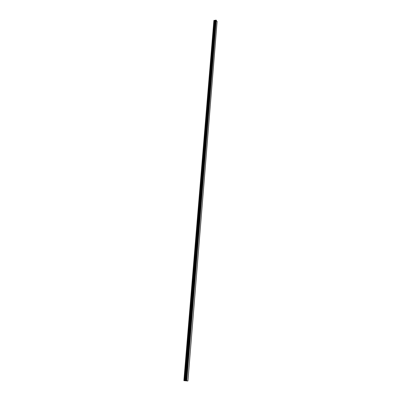 <?xml version="1.0" encoding="UTF-8"?>
<svg xmlns="http://www.w3.org/2000/svg" width="401" height="401" viewBox="0 0 401 401"><rect width="100%" height="100%" fill="white"/><g stroke="black" fill="none" stroke-linecap="round" stroke-linejoin="round"><path stroke-width="0.6" d="M186.31 380.88L187.934 380.95L217.116 21.464L215.843 20.05L185.999 380.85L186.31 380.88L215.908 20.07M215.648 20.105L185.999 380.85L215.517 20.291L213.888 20.491L183.884 380.649L185.167 380.76L214.941 20.476M185.167 380.76L185.853 380.83M186.275 380.875L215.878 20.055L186.28 380.88M186.771 380.915L216.274 20.175M186.741 380.91L216.249 20.17M186.701 380.91L216.214 20.16M185.818 380.825L215.482 20.311M183.959 380.664L213.959 20.396M186.229 380.875L215.843 20.05M186.034 380.855L215.683 20.08M185.753 380.815L215.427 20.386M185.688 380.81L215.372 20.416M185.267 380.77L215.021 20.481M184.55 380.714L214.45 20.326M184.455 380.709L214.37 20.321"/></g></svg>
